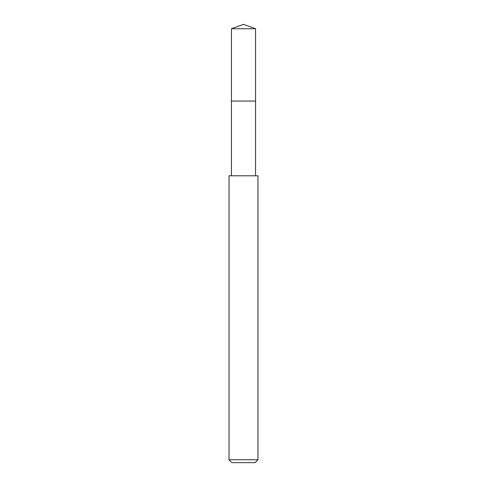 <?xml version="1.0" encoding="UTF-8"?>
<svg xmlns="http://www.w3.org/2000/svg" width="487" height="487" viewBox="0 0 487 487"><rect width="100%" height="100%" fill="white"/><g stroke="black" fill="none" stroke-linecap="round" stroke-linejoin="round"><path stroke-width="0.73" d="M255.553 175.783L255.553 28.739L231.447 28.739L231.447 101.059L255.553 101.059L231.447 101.059L231.447 28.739L243.5 24.35L231.447 28.739M243.5 175.783L229.036 175.783L229.036 459.758L257.964 459.758L257.964 175.783L243.5 175.783M229.036 459.758L231.928 462.65L255.072 462.65L257.964 459.758M243.5 24.35L255.553 28.739M231.447 175.783L231.447 101.059"/></g></svg>
